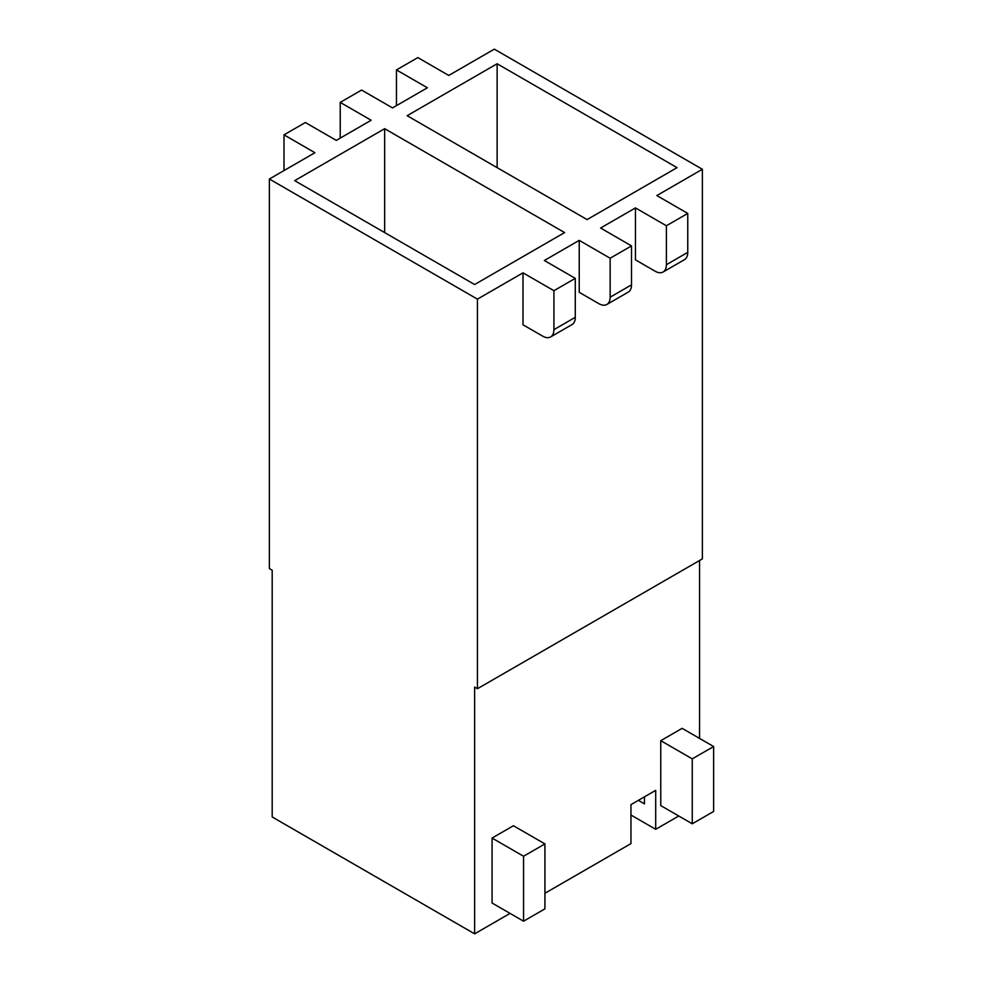<?xml version="1.0" encoding="UTF-8"?>
<svg xmlns="http://www.w3.org/2000/svg" width="983" height="983" viewBox="0 0 983 983"><rect width="100%" height="100%" fill="white"/><g stroke="black" fill="none" stroke-linecap="round" stroke-linejoin="round"><path stroke-width="1.47" d="M544.926 893.264L630.963 843.598L630.963 804.635L655.698 790.357L655.698 829.308L678.761 816.001M699.564 560.494L699.564 738.405M550.627 336.936A15.9 9.179 -120 0 0 553.921 329.649L575.288 317.312A15.9 9.179 60 0 1 571.995 324.599L550.627 336.936A15.9 9.179 -120 0 1 542.677 336.149L522.993 324.783L522.993 272.844L477.443 299.139L477.443 688.727L474.629 687.105L474.629 933.85L510.054 913.391M492.065 838.069L513.433 825.732L544.926 843.918L523.558 856.254L492.065 838.069L492.065 903.008L498.811 906.904M660.76 740.678L692.253 758.864L713.621 746.527L682.128 728.342L660.76 740.678L660.76 805.605L667.506 809.5M474.629 933.85L272.193 816.971L272.193 570.226L269.379 568.604L269.379 179.017L477.443 299.139M284.001 170.575L284.001 134.855L305.369 122.519L336.297 140.385L371.156 120.245L340.229 102.392L361.597 90.055L392.524 107.909L427.396 87.782L396.468 69.928L417.836 57.592L448.764 75.445L494.314 49.15L702.378 169.273L702.378 558.872L477.443 688.727M269.379 179.017L314.929 152.721L284.001 134.855M396.468 105.636L396.468 69.928M340.229 138.112L340.229 102.392M575.288 317.312L575.288 278.361L544.361 260.507L579.22 240.368L610.148 258.234L631.516 245.897L600.588 228.031L635.46 207.904L666.388 225.758L687.756 213.422L656.828 195.568L702.378 169.273M553.921 329.649L553.921 290.698L575.288 278.361M522.993 272.844L553.921 290.698M663.095 272.008A15.9 9.179 -120 0 0 666.388 264.722L687.756 252.385A15.9 9.179 60 0 1 684.463 259.672L663.095 272.008A15.9 9.179 -120 0 1 655.133 271.222L635.46 259.856L635.46 207.904M606.855 304.472A15.9 9.179 -120 0 0 610.148 297.185L631.516 284.849A15.9 9.179 60 0 1 628.223 292.135L606.855 304.472A15.9 9.179 -120 0 1 598.905 303.686L579.22 292.32L579.22 240.368M631.516 284.849L631.516 245.897M610.148 297.185L610.148 258.234M564.598 232.578L474.629 284.529L294.691 180.639L384.66 128.687L564.598 232.578M384.66 232.578L384.66 128.687M630.963 804.635L630.963 815.03L655.698 829.308M638.385 800.346L644.455 803.861L644.455 796.844M497.128 167.651L497.128 63.76L407.146 115.699L587.097 219.59L677.066 167.651L497.128 63.76M687.756 252.385L687.756 213.422M666.388 264.722L666.388 225.758M492.065 903.008L523.558 921.194L544.926 908.845L544.926 843.918M523.558 856.254L523.558 921.194M713.621 746.527L713.621 811.454L692.253 823.791L660.76 805.605M692.253 758.864L692.253 823.791"/></g></svg>
